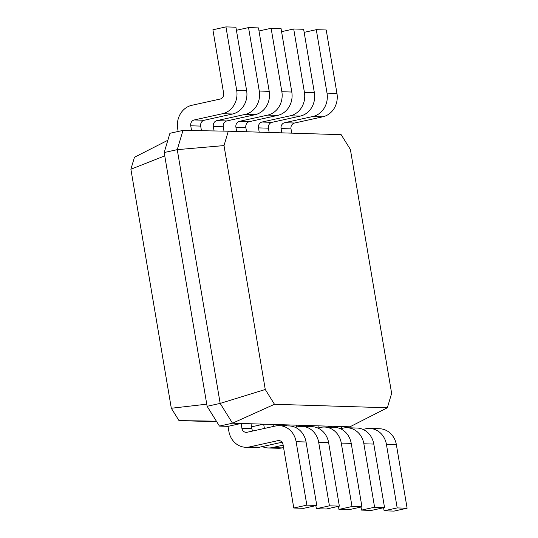 <?xml version="1.0" encoding="UTF-8"?>
<svg xmlns="http://www.w3.org/2000/svg" width="538" height="538" viewBox="0 0 538 538"><rect width="100%" height="100%" fill="white"/><g stroke="black" fill="none" stroke-linecap="round" stroke-linejoin="round"><path stroke-width="0.81" d="M236.626 131.46L235.906 127.176A4.976 4.432 91.8 0 1 239.437 121.339L267.736 115.092A19.899 17.727 -88.2 0 0 281.858 91.729L271.125 28.292L259 30.962M246.565 131.763L245.839 127.486A4.976 4.432 91.8 0 1 249.37 121.642L277.675 115.394A19.899 17.727 -88.2 0 0 291.791 92.032L281.058 28.595L271.125 28.292M228.3 131.198L224.016 145.583L265.268 389.492L274.488 404.287L387.353 407.757L391.637 393.372L350.386 149.47L341.166 134.675L228.3 131.198L182.987 130.404L177.258 149.651L220.176 403.406L232.51 423.204L349.935 426.816L345.678 427.75M224.016 145.583L177.258 149.651L164.191 152.53L207.11 406.291L219.443 426.083L228.025 426.352L241.091 423.467L241.918 428.349A4.976 4.432 -88.2 0 0 246.115 432.357A4.976 4.432 -88.2 0 0 247.097 432.263L275.402 426.022A19.899 17.727 91.8 0 1 279.309 425.652A19.899 17.727 91.8 0 1 296.115 441.691L306.848 505.135L293.788 508.02L283.055 444.576A4.976 4.432 -88.2 0 0 278.852 440.568A4.976 4.432 -88.2 0 0 277.877 440.656L249.571 446.903A19.899 17.727 91.8 0 1 245.658 447.273A19.899 17.727 91.8 0 1 228.852 431.227L228.025 426.352M182.987 130.404L169.921 133.29L164.191 152.53M291.731 133.148L291.004 128.871A4.976 4.432 91.8 0 1 294.535 123.034L322.84 116.786A19.899 17.727 -88.2 0 0 336.956 93.424L326.223 29.98L316.29 29.677L304.158 32.354M281.791 132.846L281.071 128.569A4.976 4.432 91.8 0 1 284.595 122.725L312.901 116.484A19.899 17.727 -88.2 0 0 327.017 93.114L316.29 29.677M201.461 130.727L200.681 126.094A4.976 4.432 91.8 0 1 204.205 120.256L232.51 114.009A19.899 17.727 -88.2 0 0 246.626 90.646L235.9 27.203L225.96 26.9L212.9 29.785L223.626 93.222A4.976 4.432 91.8 0 1 220.096 99.066L191.797 105.307A19.899 17.727 -88.2 0 0 177.681 128.676L178.152 131.474M191.548 130.559L190.741 125.791A4.976 4.432 91.8 0 1 194.272 119.947L222.577 113.7A19.899 17.727 -88.2 0 0 236.693 90.337L225.96 26.9M269.148 132.456L268.422 128.178A4.976 4.432 91.8 0 1 271.952 122.341L300.258 116.094A19.899 17.727 -88.2 0 0 314.374 92.731L303.64 29.287L293.708 28.985L281.582 31.661M259.208 132.153L258.489 127.876A4.976 4.432 91.8 0 1 262.019 122.032L290.318 115.784A19.899 17.727 -88.2 0 0 304.434 92.422L293.708 28.985M223.99 131.124L223.257 126.793A4.976 4.432 91.8 0 1 226.787 120.949L255.093 114.702A19.899 17.727 -88.2 0 0 269.208 91.339L258.482 27.902L248.543 27.593L236.417 30.269M214.077 130.949L213.324 126.484A4.976 4.432 91.8 0 1 216.854 120.647L245.16 114.399A19.899 17.727 -88.2 0 0 259.276 91.036L248.543 27.593M167.849 140.257L134.453 157.257L130.889 169.235L171.313 408.261L178.993 420.588L216.74 421.745M265.268 389.492L220.176 403.406L207.11 406.291M274.488 404.287L232.51 423.204L219.443 426.083M387.353 407.757L349.935 426.816M164.756 155.872L130.889 169.235M251.024 423.769L251.851 428.651A4.976 4.432 -88.2 0 0 252.867 430.992M327.4 427.132L331.415 426.244L331.59 427.259M341.354 426.547L341.67 428.43M264.393 428.45L263.674 424.159L251.542 426.836M273.607 424.469L273.923 426.345M304.817 426.439L308.832 425.551L309.007 426.567M318.772 425.854L319.088 427.73M286.424 425.867L286.256 424.859L282.242 425.74M296.189 425.161L296.505 427.037M216.39 421.187L178.993 420.588M206.753 404.173L171.313 408.261M362.968 429.405L365.726 428.799A19.899 17.727 91.8 0 1 369.64 428.43L379.579 428.732A19.899 17.727 91.8 0 1 396.385 444.778L407.111 508.215L394.051 511.1L384.112 510.797L383.594 507.731M279.309 425.652L289.249 425.955A19.899 17.727 91.8 0 1 306.055 442.001L316.781 505.438L303.721 508.323L293.788 508.02M282.04 442.236L259.504 447.212A19.899 17.727 91.8 0 1 255.597 447.576L245.658 447.273M369.64 428.43A19.899 17.727 91.8 0 1 386.445 444.475L397.178 507.912L384.112 510.797M295.221 427.32L297.978 426.715A19.899 17.727 91.8 0 1 301.892 426.345A19.899 17.727 91.8 0 1 318.698 442.391L329.431 505.828L316.364 508.713L315.846 505.646M283.156 445.168L272.154 447.603A19.899 17.727 91.8 0 1 268.24 447.966A19.899 17.727 91.8 0 1 262.262 446.601M340.386 428.712L343.143 428.1A19.899 17.727 91.8 0 1 347.057 427.737L356.997 428.04A19.899 17.727 91.8 0 1 373.802 444.085L384.529 507.522L371.469 510.407L361.529 510.098L361.011 507.038M301.892 426.345L311.832 426.654A19.899 17.727 91.8 0 1 328.637 442.693L339.364 506.137L326.304 509.015L316.364 508.713M283.56 447.582L282.087 447.905A19.899 17.727 91.8 0 1 278.173 448.275L268.24 447.966M347.057 427.737A19.899 17.727 91.8 0 1 363.863 443.776L374.596 507.22L361.529 510.098M317.803 428.019L320.561 427.407A19.899 17.727 91.8 0 1 324.475 427.037A19.899 17.727 91.8 0 1 341.28 443.083L352.013 506.52L338.947 509.405L338.429 506.339M324.475 427.037L334.414 427.347A19.899 17.727 91.8 0 1 351.22 443.386L361.946 506.83L348.886 509.708L338.947 509.405M306.848 505.135L316.781 505.438M397.178 507.912L407.111 508.215M329.431 505.828L339.364 506.137M374.596 507.22L384.529 507.522M352.013 506.52L361.946 506.83M245.839 127.486L235.906 127.176M249.37 121.642L239.437 121.339M277.675 115.394L267.736 115.092M291.791 92.032L281.858 91.729M291.004 128.871L281.071 128.569M200.681 126.094L190.741 125.791M268.422 128.178L258.489 127.876M223.257 126.793L213.324 126.484M294.535 123.034L284.595 122.725M204.205 120.256L194.272 119.947M271.952 122.341L262.019 122.032M226.787 120.949L216.854 120.647M314.374 92.731L304.434 92.422M300.258 116.094L290.318 115.784M269.208 91.339L259.276 91.036M255.093 114.702L245.16 114.399M241.918 428.349L251.851 428.651M336.956 93.424L327.017 93.114M322.84 116.786L312.901 116.484M246.626 90.646L236.693 90.337M232.51 114.009L222.577 113.7M249.571 446.903L259.504 447.212M277.877 440.656L279.827 440.716M296.115 441.691L306.055 442.001M386.445 444.475L396.385 444.778M272.154 447.603L282.087 447.905M318.698 442.391L328.637 442.693M363.863 443.776L373.802 444.085M341.28 443.083L351.22 443.386"/></g></svg>

